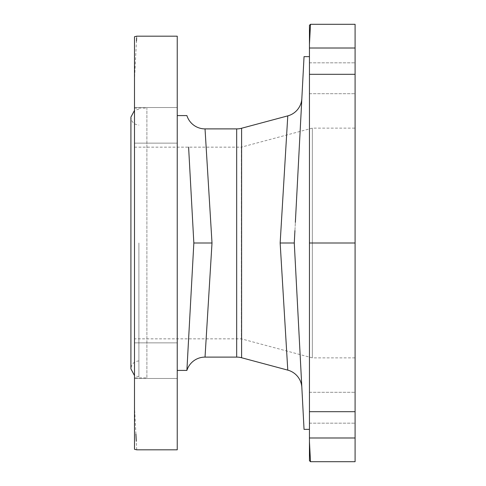 <?xml version="1.0" encoding="UTF-8"?>
<svg xmlns="http://www.w3.org/2000/svg" width="486" height="486" viewBox="0 0 486 486"><rect width="100%" height="100%" fill="white"/><g stroke="black" fill="none" stroke-linecap="round" stroke-linejoin="round"><path stroke-width="0.36" stroke-dasharray="2.43 1.82" d="M136.718 449.811L136.28 441.27M135.91 434.071L134.488 406.326L134.488 79.674L136.463 41.097M177.238 449.811L177.238 36.189M134.488 449.258L134.488 433.755M134.488 52.245L134.488 36.742M134.488 360.667L134.488 342.861L134.488 360.667M134.488 125.333L134.488 143.139L134.488 125.333M134.488 377.871L134.488 108.129L134.488 377.871L146.887 377.871L146.887 108.129L146.887 377.871M134.488 362.428L134.488 123.572L134.488 362.428M134.488 338.845L134.488 147.155L134.488 338.845L241.366 338.845L312.34 357.866L355.09 357.866L355.09 128.134L355.09 357.866M136.627 37.981L136.718 36.189M177.238 370.417L177.238 115.583L177.238 370.417M177.238 360.667L177.238 342.861L177.238 360.667M177.238 125.333L177.238 143.139L177.238 125.333M188.604 338.845L193.841 243L188.604 147.155M205.049 356.791L205.262 353.279M206.149 338.845L212.005 243L205.226 132.064M193.841 243L212.005 243M287.779 115.875L280.155 243L287.779 370.125M295.354 222.424L296.411 202.243M301.557 104.119L301.314 108.718M294.279 242.903L300.123 131.408L294.279 243L280.155 243M304.042 429.369L294.279 243L304.042 56.631M309.448 429.369L309.448 56.631L309.448 429.369M294.279 243L300.123 354.592M301.29 376.857L301.575 382.312M296.411 283.763L295.354 263.576M309.448 460.698L309.448 44.262L310.493 24.3M309.448 25.302L309.448 44.262M309.448 407.73L309.448 423.172L309.448 407.73M309.448 78.27L309.448 62.828L309.448 78.27M355.09 461.7L355.09 24.3M309.448 243L355.09 243M355.09 407.73L355.09 423.172L355.09 407.73M355.09 78.27L355.09 62.828L355.09 78.27M310.493 461.7L309.448 441.738M134.488 147.155L241.366 147.155L241.366 338.845L241.366 147.155L312.34 128.134L312.34 357.866L312.34 128.134L355.09 128.134M134.488 108.129L146.887 108.129M138.899 243L138.899 376.881L138.899 243M236.676 128.893L236.676 357.107M241.597 128.249L241.597 357.751M309.448 411.691L355.09 411.691M309.448 437.989L355.09 437.989M309.448 48.011L355.09 48.011M309.448 74.309L355.09 74.309M294.923 230.637L296.053 209.053M301.599 103.318L301.818 99.016M301.818 386.984L301.849 387.494M300.634 364.348L294.279 243.097M295.822 272.525L294.911 255.065M309.448 423.172L355.09 423.172L309.448 423.172M309.448 392.287L355.09 392.287L309.448 392.287M309.448 93.713L355.09 93.713L309.448 93.713M309.448 62.828L355.09 62.828L309.448 62.828M177.238 378.466L134.488 378.466L177.238 378.466M177.238 342.861L134.488 342.861L177.238 342.861M177.238 143.139L134.488 143.139L177.238 143.139M177.238 107.534L134.488 107.534L177.238 107.534M138.899 360.91C134.045 361.384 131.384 364.044 130.91 368.892L130.91 117.108C131.384 121.956 134.045 124.616 138.899 125.09M138.899 376.881L134.488 375.55M138.899 109.119L134.488 110.45"/><path stroke-width="0.73" d="M134.488 406.326L134.488 449.258L134.488 406.326C137.447 464.027 137.447 464.027 134.488 406.326L134.488 52.245M136.28 441.27L135.91 434.071M134.488 36.742L136.718 36.189L177.238 36.189L177.238 449.811L136.718 449.811L134.488 449.258M134.488 433.755L134.488 406.393M134.488 79.674L134.488 36.742L134.488 79.674C137.447 21.973 137.447 21.973 134.488 79.674M136.463 41.097L136.627 37.981M188.604 147.155L193.841 243L186.891 370.417L177.238 370.417M205.226 132.064L205.031 128.893A19.015 19.015 177 0 1 186.891 115.583L177.238 115.583M193.841 243L212.005 243L205.031 357.107A19.015 19.015 3 0 0 186.891 370.417L188.604 338.845M287.755 369.664L287.779 370.125L241.597 357.751A19.015 19.015 180 0 0 236.676 357.107L205.031 357.107L205.049 356.791M205.262 353.279L206.149 338.845M241.597 357.751L241.597 128.249A19.015 19.015 0 0 1 236.676 128.893L205.031 128.893L212.005 243M241.597 128.249L287.779 115.875L280.155 243L287.779 370.125A19.015 19.015 -3 0 1 301.818 386.984L296.411 283.763M296.411 202.243L301.849 98.5A19.015 19.015 -177 0 1 287.779 115.875M309.448 56.631L304.042 56.631L295.354 222.424M295.354 263.576L294.279 243L280.155 243M296.053 209.053L301.557 104.119M301.314 108.718L301.599 103.318M309.448 429.369L304.042 429.369L294.279 243M300.123 354.592L301.29 376.857M301.575 382.312L301.782 386.182M301.818 386.984L301.849 387.494A19.015 19.015 -3 0 0 301.818 386.984L295.822 272.525M309.448 44.262L309.448 25.302L310.493 24.3L309.448 44.262L309.448 460.698L310.493 461.7L355.09 461.7L355.09 24.3L310.493 24.3M309.448 441.738L310.493 461.7M309.448 243L355.09 243M236.676 357.107L236.676 128.893M309.448 437.989L355.09 437.989M309.448 411.691L355.09 411.691M309.448 74.309L355.09 74.309M309.448 48.011L355.09 48.011M294.279 242.903L294.923 230.637M301.788 386.34L300.634 364.348M294.911 255.065L294.279 243.097M134.488 110.45L130.91 117.108L130.91 368.892L134.488 375.55"/></g></svg>
